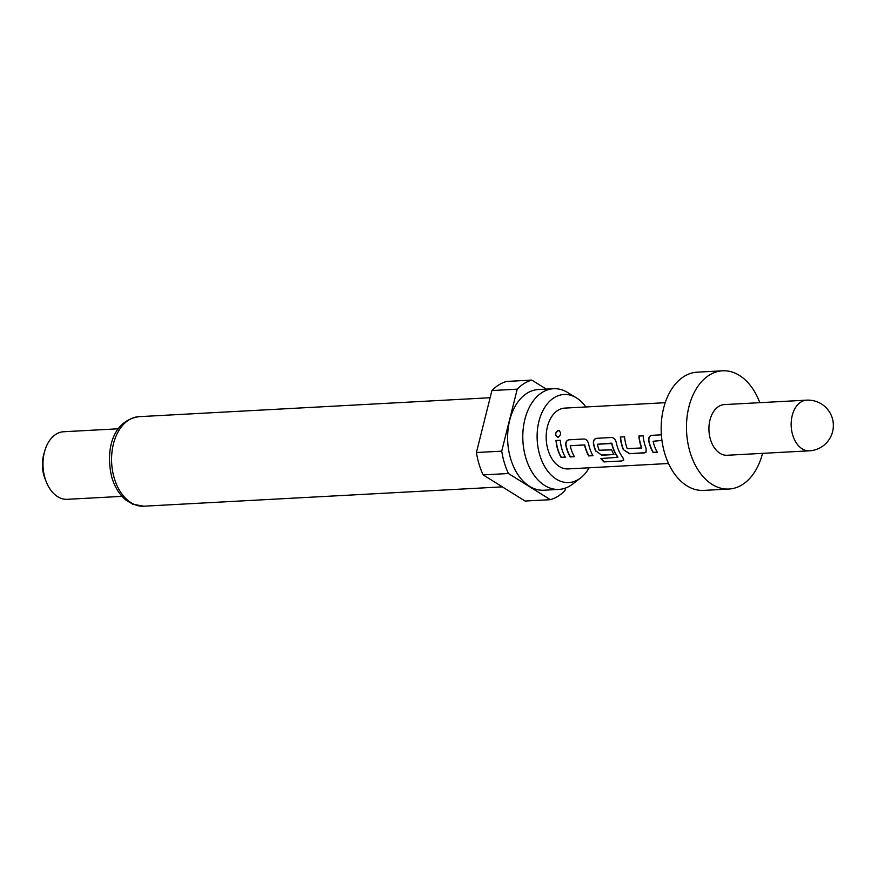 <?xml version="1.0" encoding="UTF-8"?>
<svg xmlns="http://www.w3.org/2000/svg" width="877" height="877" viewBox="0 0 877 877"><rect width="100%" height="100%" fill="white"/><g stroke="black" fill="none" stroke-linecap="round" stroke-linejoin="round"><path stroke-width="1.32" d="M559.34 430.541L558.594 430.443C554.922 432.887 554.779 435.189 558.189 437.327M557.969 437.327C561.357 434.784 561.499 432.471 558.375 430.355C554.692 432.832 554.549 435.156 557.969 437.327L557.772 437.327M559.164 430.464L558.594 430.443M809.372 450.822L727.143 455.262A25.378 16.816 -93.1 0 1 710.469 439.465A25.378 16.816 -93.1 0 1 724.413 404.582L806.632 400.153A25.378 16.816 -93.1 0 0 800.953 401.995A25.378 16.816 -93.1 0 0 792.698 435.036A25.378 16.816 -93.1 0 0 809.372 450.822A25.378 25.378 0 0 0 832.196 417.847A25.378 25.378 0 0 0 806.632 400.153M762.541 453.354A59.208 39.235 -93.1 0 1 728.962 489.037A59.208 39.235 -93.1 0 1 690.067 452.192A59.208 39.235 -93.1 0 1 722.593 370.796A59.208 39.235 -93.1 0 1 759.811 402.675M728.962 489.037L703.661 490.407A59.208 39.235 -93.1 0 1 664.766 453.562A59.208 39.235 -93.1 0 1 697.292 372.166L722.593 370.796M585.858 406.972A44.102 29.226 86.9 0 0 576.266 397.752A44.102 29.226 86.9 0 0 544.792 407.301A44.102 29.226 86.9 0 0 539.793 455.108A44.102 29.226 86.9 0 0 580.585 477.976A44.102 29.226 86.9 0 0 589.136 467.781M576.266 397.752L567.562 392.468A50.406 33.403 86.9 0 0 553.551 388.719A50.406 33.403 86.9 0 0 525.86 458.024A50.406 33.403 86.9 0 0 558.978 489.399A50.406 33.403 86.9 0 0 572.506 484.17L580.585 477.976M553.551 388.719L538.368 389.541A50.406 33.403 86.9 0 0 510.688 458.846A50.406 33.403 86.9 0 0 543.795 490.221L558.978 489.399M118.406 428.787L63.615 431.747A33.83 22.418 86.9 0 0 44.782 450.866A33.83 22.418 86.9 0 0 45.034 478.261A33.83 22.418 86.9 0 0 46.47 482.339A33.83 22.418 86.9 0 0 67.255 499.309L122.056 496.36M44.782 450.866L43.85 454.067A27.066 17.935 86.9 0 0 44.058 475.992A27.066 17.935 86.9 0 0 45.209 479.248L46.47 482.339M476.43 452.521L501.732 451.151L517.222 389.18A60.897 40.353 86.9 0 1 531.791 380.081L506.489 381.451A60.897 40.353 86.9 0 0 491.92 390.539L476.43 452.521A60.897 40.353 86.9 0 0 479.061 464.163A60.897 40.353 86.9 0 0 483.139 474.885L525.071 501.041L550.372 499.682A60.897 40.353 86.9 0 0 564.941 490.583L565.588 488.029M501.732 451.151A60.897 40.353 86.9 0 0 504.363 462.793A60.897 40.353 86.9 0 0 508.441 473.525L483.139 474.885M661.379 434.817L651.918 435.332C649.451 435.781 648.388 437.59 648.695 440.758A30.454 20.182 -93.1 0 0 649.638 444.496A30.454 20.182 -93.1 0 0 653.036 452.455L657.29 452.225A30.454 20.182 -93.1 0 1 653.891 444.266A30.454 20.182 -93.1 0 1 653.102 441.263L661.949 440.418M646.097 448.355A30.454 20.182 -93.1 0 1 644.825 444.749A30.454 20.182 -93.1 0 1 643.137 435.803L638.884 436.033A30.454 20.182 -93.1 0 0 640.572 444.979A30.454 20.182 -93.1 0 0 641.58 447.928L627.263 448.695A30.454 20.182 -93.1 0 1 626.255 445.757A30.454 20.182 -93.1 0 1 624.567 436.801L620.324 437.031A30.454 20.182 -93.1 0 0 622.012 445.987A30.454 20.182 -93.1 0 0 623.284 449.594L629.379 453.727L644.255 452.927L646.053 452.148L646.097 448.355M621.837 460.962L603.99 461.916L621.837 460.962L623.711 460.074L622.878 457.597A30.454 20.182 -93.1 0 1 617.189 446.24A30.454 20.182 -93.1 0 1 616.257 442.512C615.49 439.355 613.911 437.689 611.532 437.502L596.492 438.325M603.99 461.916A30.454 20.182 -93.1 0 1 600.866 458.518L617.781 457.345A30.454 20.182 -93.1 0 1 612.475 446.492A30.454 20.182 -93.1 0 1 611.697 443.499L597.39 444.266L611.335 443.148M596.886 438.281C594.42 438.73 593.345 440.517 593.663 443.652A30.114 19.952 -93.1 0 0 595.845 450.91L601.754 455.218L613.933 454.56A30.454 20.182 -93.1 0 1 611.675 449.879L599.177 450.219A30.454 20.182 -93.1 0 1 598.169 447.27A30.454 20.182 -93.1 0 1 597.39 444.266M595.658 451.085A30.454 20.182 -93.1 0 1 594.387 447.467A30.454 20.182 -93.1 0 1 593.444 443.74C593.126 440.572 594.2 438.763 596.656 438.303M569.03 439.794C566.575 440.254 565.501 442.063 565.818 445.231A30.454 20.182 -93.1 0 0 566.75 448.958A30.454 20.182 -93.1 0 0 570.16 456.928L574.402 456.698A30.454 20.182 -93.1 0 1 571.004 448.728A30.454 20.182 -93.1 0 1 570.225 445.735L584.531 444.957A30.454 20.182 -93.1 0 0 585.31 447.961A30.454 20.182 -93.1 0 0 588.719 455.919L592.962 455.689A30.454 20.182 -93.1 0 1 589.563 447.73A30.454 20.182 -93.1 0 1 588.631 444.003C587.853 440.846 586.285 439.18 583.907 438.993L568.855 439.815M565.336 457.18A30.454 20.182 -93.1 0 1 561.938 449.221A30.454 20.182 -93.1 0 1 560.25 440.276L555.996 440.495A30.454 20.182 -93.1 0 0 557.684 449.452A30.454 20.182 -93.1 0 0 561.094 457.41L565.336 457.18M665.237 402.696L564.744 408.112A30.454 20.182 86.9 0 0 548.026 449.978A30.454 20.182 86.9 0 0 568.022 468.921L668.515 463.505M639.103 436.022A30.114 19.952 -93.1 0 0 641.767 447.763L641.613 448.114M653.102 441.263L661.938 440.342M570.225 445.735L584.74 444.869A30.114 19.952 -93.1 0 0 588.884 455.711L592.852 455.492M517.222 389.18L491.92 390.539M550.372 499.682L508.441 473.525M531.791 380.081L546.272 389.114M561.094 457.41L565.226 456.983M561.258 457.202A30.114 19.952 -93.1 0 1 556.226 440.484M570.16 456.928L574.292 456.489M570.324 456.709A30.114 19.952 -93.1 0 1 566.027 445.143L565.818 445.231M569.261 439.772C566.794 440.221 565.72 442.008 566.027 445.143M621.946 460.666L623.766 459.921M595.845 450.91L601.754 455.218M601.918 455.01L613.823 454.363M617.836 457.366L617.923 457.092A30.114 19.952 -93.1 0 1 611.905 443.4M604.089 461.631A30.114 19.952 -93.1 0 1 601.194 458.507M644.255 452.927L646.141 452.028M629.379 453.727L644.42 452.707M623.284 449.594L629.543 453.519M623.47 449.419A30.114 19.952 -93.1 0 1 620.543 437.02M653.036 452.455L657.18 452.028M653.201 452.236A30.114 19.952 -93.1 0 1 648.914 440.671L648.695 440.758M652.137 435.299C649.682 435.748 648.607 437.535 648.914 440.671M143.751 506.204L132.811 504.209L126.233 500.274C119.765 495.11 114.986 487.59 111.905 477.702C105.372 451.874 111.543 420.85 138.928 416.674A44.826 29.708 86.9 0 0 114.306 478.305A44.826 29.708 86.9 0 0 143.751 506.204L502.346 486.867M138.928 416.674L490.122 397.73"/></g></svg>
